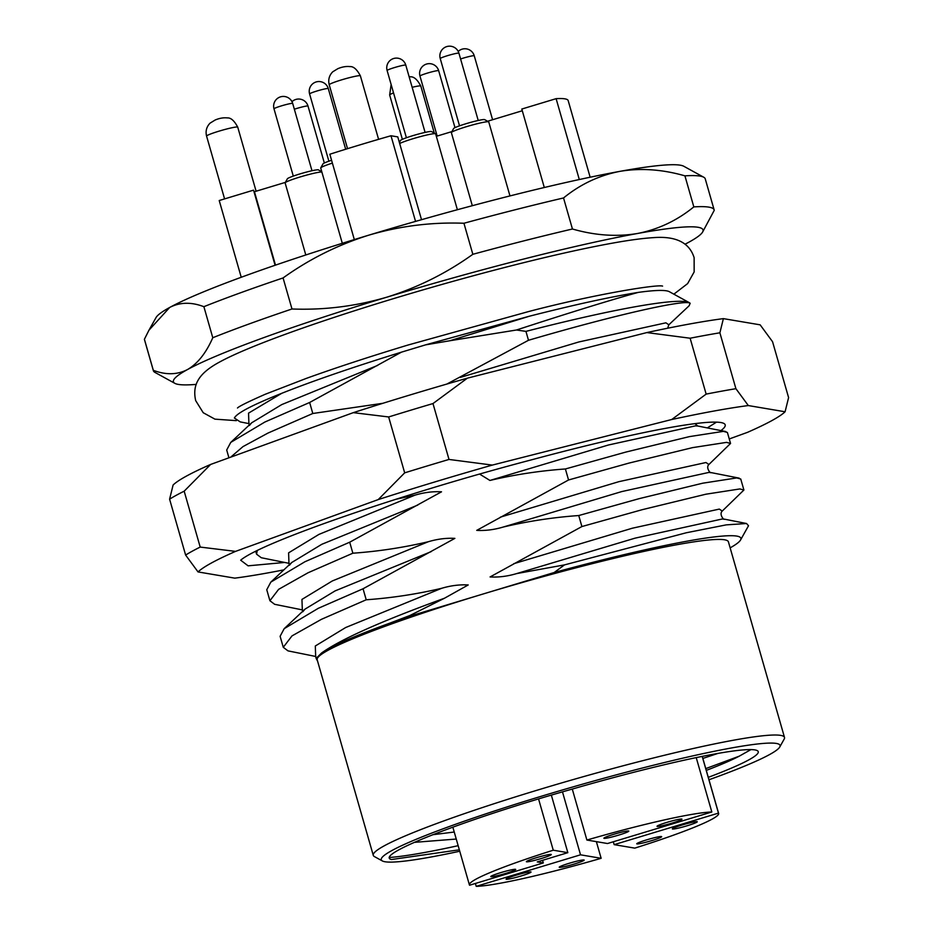 <?xml version="1.0" encoding="UTF-8"?>
<svg xmlns="http://www.w3.org/2000/svg" width="933" height="933" viewBox="0 0 933 933"><rect width="100%" height="100%" fill="white"/><g stroke="black" fill="none" stroke-linecap="round" stroke-linejoin="round"><path stroke-width="1.4" d="M708.975 779.766A207.418 17.191 164 0 0 779.755 746.995A207.418 17.191 164 0 0 541.991 796.059A207.418 17.191 164 0 0 382.367 860.949A207.418 17.191 164 0 0 459.747 851.234M382.367 860.949L374.39 856.564A213.902 17.727 -16 0 1 373.27 855.351A213.902 17.727 -16 0 1 539.006 789.645A213.902 17.727 -16 0 1 784.501 737.432A213.902 17.727 -16 0 1 784.198 739.053L779.755 746.995M730.142 547.858A226.871 18.812 164 0 0 740.557 539.985A226.871 18.812 164 0 0 554.214 572.5L482.921 594.053A213.902 17.727 -16 0 1 728.416 541.84L784.501 737.432M750.937 749.596L739.216 756.185A178.25 14.776 164 0 1 706.293 770.401M459.339 849.811L391.498 859.526C373.293 855.129 464.342 819.489 573.095 788.84A184.734 15.313 -16 0 1 757.281 750.633A184.734 15.313 -16 0 1 708.287 777.352M456.26 839.047L414.299 842.359M432.679 834.732L454.243 832.026M409.82 615.547L411.616 615.617A226.871 18.812 164 0 0 390.122 623.034L409.82 615.547L444.516 598.216L468.226 584.944C459.631 584.466 450.779 585.586 441.682 588.291C416.818 594.146 391.662 597.971 366.214 599.779L363.054 588.77L318.281 608.316L284.18 628.679L280.11 636.294L283.27 647.304L291.982 635.909L321.43 619.325L366.214 599.779M289.113 563.345L261.287 557.736L256.563 554.167L257.228 550.633M302.467 609.914L274.64 604.304L269.917 600.735L278.629 589.341L308.077 572.757L352.861 553.211L349.7 542.201L304.928 561.748L270.827 582.11L266.756 589.726L269.917 600.735M315.821 656.494L287.994 650.872L283.27 647.304M449.869 340.743L425.576 344.86L529.373 316.217C574.355 304.753 610.649 296.811 638.242 292.402C611.465 299.738 570.868 312.263 516.462 330.002L449.869 340.743L529.373 316.217M446.849 384.069L528.486 340.277C617.984 314.024 686.536 299.038 690.14 303.307L689.125 305.767L668.844 324.789L665.894 322.818L578.857 341.956L460.377 377.399M740.557 539.985L748.511 525.745L746.552 523.518L726.247 524.871L686.291 532.766L564.465 564.897L516.637 573.597C507.529 576.314 498.677 577.422 490.082 576.944L581.9 526.55L642.359 509.651L705.919 494.198L739.892 488.939L743.904 490.023L740.744 479.014L736.732 477.929L702.771 483.189L639.198 498.642L578.752 515.541C553.304 517.349 528.148 521.174 503.284 527.028C494.175 529.734 485.323 530.854 476.728 530.376L568.547 479.982L629.005 463.083L692.566 447.63L726.539 442.37L730.551 443.455L727.39 432.446L723.378 431.361L689.417 436.621L625.845 452.073L565.398 468.972C539.95 470.78 514.794 474.605 489.93 480.448L479.609 474.081M730.551 443.455L708.905 464.494L705.954 462.523L618.917 481.661L500.438 517.115M425.576 344.86L401.435 352.161C352.744 367.217 312.847 380.932 281.754 393.306C252.563 404.91 236.772 413.144 234.381 418.019L240.213 421.891L249.053 423.64M230.708 457.158L242.977 446.615L268.016 433.052L312.8 413.494L309.639 402.485L264.867 422.031L230.766 442.394L226.696 450.009L228.935 457.811M743.904 490.023L722.259 511.062L719.308 509.091L632.271 528.23L513.791 563.684M554.214 572.5L564.465 564.897M565.398 468.972L568.547 479.982M578.752 515.541L581.9 526.55M401.435 352.161L309.639 402.485M395.954 499.26L414.975 495.155C424.072 492.437 432.924 491.329 441.519 491.808L349.7 542.201M352.861 553.211C378.308 551.403 403.464 547.578 428.329 541.723C437.425 539.017 446.277 537.898 454.872 538.376L363.054 588.77M312.8 413.494L382.658 403.324M638.242 292.402A226.871 18.812 -16 0 1 669.358 291.702L689.3 302.665A243.07 20.153 164 0 0 525.944 331.378L516.462 330.002M373.27 855.351L317.185 659.759A213.902 17.727 -16 0 1 482.921 594.053L411.616 615.617M317.593 661.182L316.135 658.36L321.582 652.995C331.751 645.951 354.587 635.968 390.122 623.034M690.14 303.307A243.07 20.153 164 0 0 689.3 302.665M714.153 209.925L705.255 178.879A291.691 24.176 164 0 0 703.727 177.223A291.691 24.176 164 0 0 684.927 175.847L693.825 206.893A291.691 24.176 -16 0 1 714.153 209.925A291.691 24.176 -16 0 1 714.235 210.345L702.642 232.002A275.48 22.835 164 0 0 637.589 233.472A275.48 22.835 164 0 0 386.857 297.172A275.48 22.835 164 0 0 187.498 369.55A275.48 22.835 164 0 0 174.856 383.346A275.48 22.835 164 0 0 196.268 384.384M563.532 197.959L572.442 229.005A291.691 24.176 -16 0 0 472.844 254.301L463.934 223.255A291.691 24.176 164 0 1 563.532 197.959C580.303 184.291 599.056 175.427 619.78 171.38A275.48 22.835 -16 0 1 683.784 166.261L703.727 177.223M283.072 277.941L291.982 308.986A291.691 24.176 -16 0 0 212.782 337.734L203.884 306.689A291.691 24.176 164 0 1 283.072 277.941C309.371 259.059 338.026 244.773 369.06 235.081A275.48 22.835 -16 0 1 619.78 171.38C640.574 167.858 662.29 169.351 684.927 175.847M144.405 339.262L153.315 370.308A291.691 24.176 -16 0 0 153.385 370.728L144.487 339.682A291.691 24.176 164 0 1 144.405 339.262L148.965 330.189L169.689 307.458A275.48 22.835 -16 0 1 369.06 235.081C400.129 225.984 431.757 222.042 463.934 223.255M174.856 383.346L154.913 372.384A291.691 24.176 -16 0 1 153.385 370.728M685.032 244.224A275.48 22.835 164 0 0 688.951 242.148A275.48 22.835 164 0 0 702.642 232.002M693.825 206.893C677.055 220.561 658.313 229.413 637.589 233.472C616.795 236.982 595.079 235.501 572.442 229.005M472.844 254.301C446.441 273.229 417.774 287.516 386.857 297.172C355.671 306.292 324.043 310.223 291.982 308.986M212.782 337.734C206.041 353.094 197.621 363.695 187.498 369.55C177.282 374.844 165.876 375.101 153.315 370.308M148.965 330.189L156.009 317.605A275.48 22.835 -16 0 1 169.689 307.458C179.917 302.152 191.312 301.895 203.884 306.689M705.78 768.605L739.216 756.185M525.944 331.378L528.486 340.277M458.15 845.683A213.902 17.727 -16 0 1 389.737 857.462M717.827 753.444L702.864 758.436M500.823 872.6A12.969 1.073 164 0 0 490.77 876.577A12.969 1.073 164 0 0 505.651 873.416A12.969 1.073 164 0 0 515.692 869.428A12.969 1.073 164 0 0 500.823 872.6M613.926 834.265A12.969 1.073 164 0 0 603.884 838.242A12.969 1.073 164 0 0 618.766 835.082A12.969 1.073 164 0 0 628.807 831.105A12.969 1.073 164 0 0 613.926 834.265M682.385 824.924A12.969 1.073 164 0 0 672.343 828.901A12.969 1.073 164 0 0 687.213 825.74A12.969 1.073 164 0 0 697.266 821.763A12.969 1.073 164 0 0 682.385 824.924M646.791 839.817A12.969 1.073 164 0 0 636.749 843.794A12.969 1.073 164 0 0 651.631 840.633A12.969 1.073 164 0 0 661.672 836.656A12.969 1.073 164 0 0 646.791 839.817M569.27 863.258A12.969 1.073 164 0 0 559.229 867.235A12.969 1.073 164 0 0 574.11 864.075A12.969 1.073 164 0 0 584.151 860.086A12.969 1.073 164 0 0 569.27 863.258M516.136 875.189A12.969 1.073 164 0 0 506.094 879.166A12.969 1.073 164 0 0 520.976 876.005A12.969 1.073 164 0 0 531.017 872.017A12.969 1.073 164 0 0 516.136 875.189M536.417 857.707A12.969 1.073 164 0 0 526.364 861.684A12.969 1.073 164 0 0 541.245 858.523A12.969 1.073 164 0 0 551.286 854.535A12.969 1.073 164 0 0 536.417 857.707M667.06 822.335A12.969 1.073 164 0 0 657.019 826.311A12.969 1.073 164 0 0 671.9 823.151A12.969 1.073 164 0 0 681.941 819.174A12.969 1.073 164 0 0 667.06 822.335M452.832 827.128L469.404 884.904A129.64 10.741 164 0 1 553.257 850.208L538.563 798.963M469.404 884.904A129.64 10.741 164 0 0 469.567 885.23L543.309 862.932L537.268 861.917L567.835 852.669L551.345 795.138M572.279 789.073L586.892 840.038A129.64 10.741 164 0 1 711.821 811.99L696.228 757.608M702.199 756.395L718.468 813.11A129.64 10.741 164 0 1 718.632 813.436A129.64 10.741 164 0 1 634.778 848.132L614.159 844.645L718.468 813.11M711.821 811.99L607.511 843.525L586.892 840.038M613.331 841.764L614.159 844.645M580.524 854.815L476.215 886.35A129.64 10.741 164 0 0 601.144 858.302L580.524 854.815L562.482 791.884M553.257 850.208L567.835 852.669M596.374 841.636L601.144 858.302M476.215 886.35L475.387 883.469M542.563 860.308L543.309 862.932M219.243 200.642A181.492 15.045 -16 0 1 219.22 200.525L241.227 277.264L219.243 200.642M544.301 187.51L521.804 109.044L556.115 98.665A181.492 15.045 -16 0 1 564.908 98.851A181.492 15.045 -16 0 1 568.174 100.589L590.146 177.212M556.115 98.665L579.3 179.533M354.318 239.571L329.839 154.237A181.492 15.045 -16 0 1 390.985 135.752L415.547 221.401M487.586 121.243L522.293 110.747M285.381 182.378L254.441 191.72L275.492 265.124M321.57 171.007L320.835 171.229M390.985 135.752L397.773 136.894L421.518 219.698M451.91 131.6L436.329 136.311M219.22 200.525L253.543 190.145L275.083 265.264M284.635 562.459L248.096 565.83L240.679 560.197C260.96 542.644 401.237 493.977 531.192 459.922A243.07 20.153 -16 0 1 723.938 423.477A243.07 20.153 -16 0 1 720.929 430.591M716.427 422.194L707.307 427.909M729.256 438.965L747.566 432.317A307.89 25.518 164 0 0 785.085 411.768L748.324 405.563A307.89 25.518 164 0 0 671.737 419.512L492.321 465.089A307.89 25.518 164 0 0 434.148 482.151A307.89 25.518 164 0 0 378.227 499.587L235.559 551.38A307.89 25.518 164 0 0 198.041 571.929L234.801 578.145A307.89 25.518 164 0 0 283.854 569.876M404.677 472.844A324.089 26.87 -16 0 1 426.684 466.115A324.089 26.87 -16 0 1 449.006 459.444L432.982 403.557A324.089 26.87 164 0 0 410.66 410.228A324.089 26.87 164 0 0 388.653 416.958L404.677 472.844L378.227 499.587M785.085 411.768L788.595 397.598L772.559 341.711L760.15 324.836L723.39 318.631A307.89 25.518 -16 0 0 646.814 332.58L467.386 378.157A307.89 25.518 -16 0 0 353.292 412.654L210.625 464.447A307.89 25.518 -16 0 0 173.106 484.997L169.596 499.178L185.62 555.065A324.089 26.87 -16 0 1 200.198 547.076L184.174 491.19A324.089 26.87 164 0 0 169.596 499.178M719.879 332.801L735.904 388.688A324.089 26.87 -16 0 0 706.153 394.111L690.128 338.224A324.089 26.87 164 0 1 719.879 332.801L723.39 318.631M646.814 332.58L690.128 338.224M184.174 491.19L210.625 464.447M353.292 412.654L388.653 416.958M432.982 403.557L467.386 378.157M748.324 405.563L735.904 388.688M706.153 394.111L671.737 419.512M185.62 555.065L198.041 571.929M235.559 551.38L200.198 547.076M492.321 465.089L449.006 459.444M321.85 171.975A19.441 1.609 164 0 0 295.621 178.378A19.441 1.609 164 0 0 285.16 182.763L287.376 178.798A16.199 1.341 -16 0 1 296.099 175.136A16.199 1.341 -16 0 1 318.421 169.888L321.792 171.742M285.16 182.763A19.441 1.609 164 0 0 285.125 182.915L305.791 254.966M332.393 163.112A19.441 1.609 164 0 0 331.215 163.485A19.441 1.609 164 0 0 320.742 167.87L322.97 163.905A16.199 1.341 -16 0 1 331.577 160.278M320.742 167.87A19.441 1.609 164 0 0 320.719 168.022L342.306 243.291M399.371 142.469L400.49 140.463A16.199 1.341 -16 0 1 409.202 136.813A16.199 1.341 -16 0 1 431.536 131.565L435.524 133.757A19.441 1.609 164 0 0 408.736 140.055A19.441 1.609 164 0 0 399.662 143.495M457.38 209.715L435.629 133.862A19.441 1.609 164 0 0 435.524 133.757M451.397 132.509L453.613 128.532A16.199 1.341 -16 0 1 462.336 124.882A16.199 1.341 -16 0 1 484.659 119.634L488.647 121.826A19.441 1.609 164 0 0 461.858 128.124A19.441 1.609 164 0 0 451.397 132.509A19.441 1.609 164 0 0 451.374 132.661L472.308 205.692M509.966 195.918L488.752 121.931A19.441 1.609 164 0 0 488.647 121.826M489.93 480.448L608.409 445.006L695.447 425.868L697.814 426.031L694.968 423.64M503.284 527.028L621.763 491.574L708.8 472.436L711.168 472.611C710.468 473.789 705.5 467.561 708.905 464.494M516.637 573.597L635.116 538.143L722.154 519.016L724.533 519.18C723.821 520.357 718.853 514.13 722.259 511.062M248.901 423.43L248.54 413.144L281.754 393.306M248.679 423.185L249.368 425.506L251.607 422.836L281.719 404.607L377.748 365.363M288.962 563.135L288.6 552.849L318.946 534.399L414.975 495.155M288.74 562.902L289.428 565.223L291.667 562.552L321.78 544.312L417.809 505.068M302.315 609.704L301.954 599.418L332.3 580.967L428.329 541.723M302.094 609.471L302.782 611.791L305.021 609.121L335.134 590.881L431.163 551.636M315.669 656.272L315.307 645.998L345.653 627.536L441.682 588.291M321.582 652.995C340.58 639.35 381.55 621.086 444.516 598.216M360.091 75.69A16.199 1.341 164 0 0 343.099 79.41A16.199 1.341 164 0 0 329.221 84.775C328.008 79.783 329.174 75.468 332.708 71.829L337.816 68.692C342.108 66.873 346.178 66.173 350.015 66.605C353.537 66.348 356.989 69.427 360.383 75.841A16.199 1.341 164 0 0 360.091 75.69M237.448 127.005A16.199 1.341 164 0 0 220.456 130.725A16.199 1.341 164 0 0 206.578 136.101C205.365 131.11 206.531 126.795 210.065 123.144L215.173 120.007C219.465 118.188 223.535 117.5 227.372 117.92C230.894 117.663 234.346 120.742 237.74 127.168A16.199 1.341 164 0 0 237.448 127.005M409.109 76.658L410.45 76.821C413.96 76.553 417.413 79.643 420.806 86.058A16.199 1.341 164 0 0 420.515 85.906A16.199 1.341 164 0 0 412.153 87.305M393.539 92.927A16.199 1.341 164 0 0 389.656 94.991L391.125 84.518M291.982 101.685A9.727 9.727 0 0 1 308.007 106.059A9.727 0.805 164 0 0 307.074 105.977A9.727 0.805 164 0 0 294.571 109.149A9.727 0.805 164 0 0 294.338 109.231M273.999 108.823A9.727 9.727 0 0 1 280.308 96.915A9.727 9.727 0 0 1 292.694 103.47A9.727 0.805 164 0 0 291.749 103.388A9.727 0.805 164 0 0 279.247 106.56A9.727 0.805 164 0 0 273.999 108.823L293.289 176.104M309.593 93.93A9.727 9.727 0 0 1 315.902 82.022A9.727 9.727 0 0 1 328.288 88.577A9.727 0.805 164 0 0 327.343 88.495A9.727 0.805 164 0 0 314.841 91.667A9.727 0.805 164 0 0 309.593 93.93L328.882 161.199M387.113 70.5A9.727 9.727 0 0 1 393.423 58.581A9.727 9.727 0 0 1 405.797 65.135A9.727 0.805 164 0 0 404.852 65.053A9.727 0.805 164 0 0 392.361 68.237A9.727 0.805 164 0 0 387.113 70.5L406.403 137.769M440.236 58.569A9.727 9.727 0 0 1 446.557 46.65A9.727 9.727 0 0 1 458.931 53.204A9.727 0.805 164 0 0 457.986 53.134A9.727 0.805 164 0 0 445.484 56.307A9.727 0.805 164 0 0 440.236 58.569L459.526 125.838M458.22 51.42A9.727 9.727 0 0 1 474.256 55.793A9.727 0.805 164 0 0 473.311 55.723A9.727 0.805 164 0 0 460.809 58.896A9.727 0.805 164 0 0 460.587 58.966M419.967 76.051A9.727 9.727 0 0 1 426.288 64.132A9.727 9.727 0 0 1 438.662 70.686A9.727 0.805 164 0 0 437.717 70.616A9.727 0.805 164 0 0 425.215 73.789A9.727 0.805 164 0 0 419.967 76.051L437.169 136.055M256.563 554.167L255.759 551.356M667.655 328.218L668.844 324.789M739.216 478.139L711.168 472.611M725.862 431.571L697.814 426.031M746.552 523.518L724.533 519.18M305.021 609.121L284.18 628.679M291.667 562.552L270.827 582.11M251.607 422.836L230.766 442.394M315.459 656.039L316.135 658.36M702.269 756.383L718.632 813.436M389.656 94.991L402.368 139.344M206.578 136.101L224.585 198.904M329.221 84.775L347.543 148.662M360.383 75.841L378.588 139.332M237.74 127.168L256.108 191.218M420.806 86.058L434.288 133.081M236.352 420.643L214.94 419.15L203.219 412.724L195.673 400.595C192.28 385.271 198.053 373.713 219.255 362.214C247.607 346.586 314.713 322.491 394.053 298.467C440.843 284.343 486.151 271.9 529.956 261.123C562.226 253.216 589.983 247.175 613.203 243.012C629.798 240.026 643.385 238.23 653.963 237.6C676.04 236.002 689.44 242.685 694.129 257.671L694.152 271.946L687.621 283.609L673.859 294.175M237.483 408.001C238.906 406.38 248.178 401.785 265.31 394.239L306.176 378.448C335.798 367.754 369.783 356.604 408.129 345L528.521 311.575C593.75 294.42 657.403 284.099 662.593 286.104M308.007 106.059L324.346 163.018M292.694 103.47L311.984 170.739M328.288 88.577L345.676 149.245M405.797 65.135L425.086 132.404M458.931 53.204L478.221 120.474M474.256 55.793L492.589 119.727M438.662 70.686L454.989 127.646"/></g></svg>
